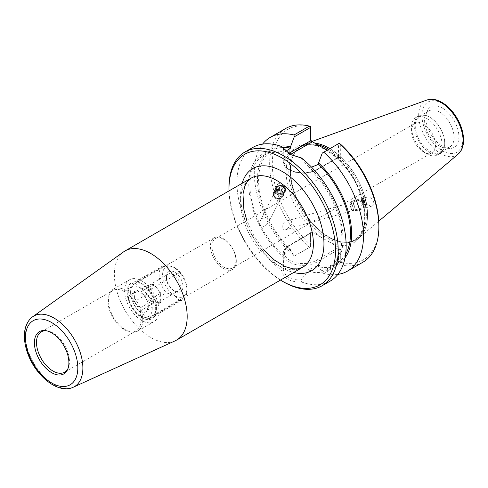<?xml version="1.0" encoding="UTF-8"?>
<svg xmlns="http://www.w3.org/2000/svg" width="488" height="488" viewBox="0 0 488 488"><rect width="100%" height="100%" fill="white"/><g stroke="black" fill="none" stroke-linecap="round" stroke-linejoin="round"><path stroke-width="0.37" stroke-dasharray="2.44 1.83" d="M130.601 292.245A18.288 10.559 60 0 1 134.389 283.876A18.288 10.559 60 0 1 143.527 284.785A18.288 10.559 60 0 1 156.459 307.178A18.288 10.559 60 0 1 152.671 315.547A18.288 10.559 60 0 1 138.58 310.649A18.288 10.559 60 0 1 130.601 292.245M127.13 292.245A20.74 11.974 -120 0 0 141.794 317.645A20.74 11.974 -120 0 0 156.459 309.178A20.74 11.974 -120 0 0 141.794 283.778A20.74 11.974 -120 0 0 127.13 292.245M236.308 261.08A18.288 10.559 -120 0 0 228.323 242.676A18.288 10.559 -120 0 0 214.232 237.778A18.288 10.559 -120 0 0 210.444 246.147A18.288 10.559 -120 0 0 218.429 264.551A18.288 10.559 -120 0 0 232.52 269.449A18.288 10.559 -120 0 0 236.308 261.08M158.942 310.612A24.247 13.999 60 0 1 153.921 321.708A24.247 13.999 60 0 1 129.674 307.714A24.247 13.999 60 0 1 129.674 279.716A24.247 13.999 60 0 1 148.358 286.212A24.247 13.999 60 0 1 158.942 310.612M285.657 188.331C283.156 183.439 280.478 182.109 277.635 184.354L277.501 187.05C280.002 191.949 282.68 193.272 285.523 191.034L285.657 188.331M275.824 190.399A5.026 4.508 -153.3 0 0 280.167 194.2A5.026 4.508 -153.3 0 0 285.084 191.906A5.026 4.508 -153.3 0 0 282.619 185.623A5.026 4.508 -153.3 0 0 276.104 187.392A5.026 4.508 -153.3 0 0 275.824 190.399M276.751 190.253A4.044 3.63 -153.3 0 0 280.252 193.315A4.044 3.63 -153.3 0 0 284.211 191.467A4.044 3.63 -153.3 0 0 282.223 186.41A4.044 3.63 -153.3 0 0 276.983 187.837A4.044 3.63 -153.3 0 0 276.751 190.253M265.374 225.554C262.971 227.079 261.037 226.7 259.579 224.431L259.994 221.644C262.227 216.818 271.462 214.427 269.01 221.717L265.374 225.554M287.273 228.994L292.037 223.681C291.745 220.741 290.128 219.801 287.2 220.863C283.821 221.662 282.131 224.035 282.131 227.975C282.845 229.726 284.004 230.312 285.596 229.738L287.273 228.994M365.378 204.173L365.927 206.772L364.627 202.935L363.706 198.988L365.378 204.173M365.512 204.484L366.201 207.711L364.585 202.947L363.438 198.049L365.512 204.484M365.512 200.873C366.97 204.484 369.178 206.192 372.137 206.015C373.607 205.472 374.113 204.185 373.668 202.154C372.204 198.549 369.995 196.835 367.037 197.018C365.573 197.561 365.061 198.848 365.512 200.873M123.641 251.839A51.484 29.725 -120 0 0 125.032 310.392A51.484 29.725 -120 0 0 175.039 340.874M280.49 280.088A75.347 43.499 60 0 1 229.006 190.912M235.936 260.22A16.97 9.797 60 0 1 232.422 267.985A16.97 9.797 60 0 1 215.452 258.189A16.97 9.797 60 0 1 215.452 238.595A16.97 9.797 60 0 1 228.53 243.14A16.97 9.797 60 0 1 235.936 260.22M46.311 330.736A23.308 13.457 60 0 1 47.092 330.821A23.308 13.457 60 0 1 69.455 361.51A23.308 13.457 60 0 1 68.369 367.678A23.308 13.457 60 0 1 68.052 368.391M140.947 320.238A23.308 13.457 60 0 1 136.115 330.907A23.308 13.457 60 0 1 130.345 331.895A23.308 13.457 60 0 1 112.807 317.45A23.308 13.457 60 0 1 109.062 295.039A23.308 13.457 60 0 1 112.807 290.531A23.308 13.457 60 0 1 130.766 296.777A23.308 13.457 60 0 1 140.947 320.238M142.746 319.957A24.247 13.999 60 0 1 137.726 331.059A24.247 13.999 60 0 1 131.723 332.084A24.247 13.999 60 0 1 113.484 317.06A24.247 13.999 60 0 1 109.587 293.752A24.247 13.999 60 0 1 113.484 289.067A24.247 13.999 60 0 1 132.163 295.557A24.247 13.999 60 0 1 142.746 319.957M340.709 144.344L340.709 157.069L340.185 157.594L337.989 157.368L338.355 157.575L338.507 157.069L338.507 143.679L339.264 143.24M310.459 126.612L310.459 140.873M338.507 143.679L322.293 153.037M311.545 167.14L307.928 167.506L307.928 166.146L301.017 158.057L290.586 154.617M283.333 147.852L283.833 153.598L285.663 151.384M311.704 231.843L311.704 232.691L310.825 232.782L310.459 233.41L310.459 232.142L311.704 231.843L321.421 237.455A55.73 32.178 60 0 1 286.175 171.849A55.73 32.178 60 0 1 321.421 146.949M311.704 232.691L289.921 245.269A18.587 10.73 0 0 0 289.921 260.446A18.587 10.73 0 0 0 316.206 260.446L337.989 247.867L338.507 249.606L317.084 261.971A19.831 11.45 180 0 1 295.472 264.453A19.831 11.45 180 0 1 283.229 253.876A19.831 11.45 180 0 1 289.036 245.781L310.459 233.41L310.459 246.806L310.459 232.142M339.465 157.368L329.742 151.756A55.73 32.178 60 0 1 364.993 217.355A55.73 32.178 60 0 1 329.742 242.255L339.465 247.867L340.709 249.606L340.709 262.324L339.264 263.435L338.507 262.995L338.507 249.606L340.709 249.606M294.246 256.163L310.459 246.806L294.246 256.163L290.525 250.558L290.525 249.173L289.036 250.033C286.517 251.509 284.785 253.498 283.833 255.999L283.333 269.73C285.071 276.806 290.964 280.21 301.017 279.935L307.928 271.273L307.928 269.907L318.572 265.368L318.572 266.753L322.293 272.359L338.507 262.995M301.017 279.935L301.456 281.979C290.128 282.253 283.522 278.435 281.631 270.529L283.333 269.73M301.456 281.979A77.214 44.579 -120 0 0 330.15 281.125M228.976 187.331A77.214 44.579 -120 0 0 283.577 281.899M252.936 147.388A77.214 44.579 -120 0 0 239.407 202.868A77.214 44.579 -120 0 0 281.631 270.529M307.928 166.146A66.594 38.448 60 0 1 342.972 238.937A66.594 38.448 60 0 1 307.928 271.273M301.456 157.984L301.017 158.057M339.264 263.435L339.148 264.618L323.77 273.5L322.293 272.359M362.871 262.239A77.214 44.579 60 0 1 339.148 264.618M337.836 274.415A77.214 44.579 60 0 1 323.77 273.5M340.709 262.324A75.347 43.499 -120 0 0 378.865 225.364M310.459 126.88A75.347 43.499 -120 0 0 272.304 163.846A75.347 43.499 -120 0 0 310.459 244.86M309.374 247.428A77.214 44.579 60 0 1 285.657 128.496M293.996 256.31A77.214 44.579 60 0 1 262.593 144.088M327.143 150.237L329.742 151.756M329.742 242.255L321.421 237.455M328.699 149.34A53.863 31.098 60 0 1 366.342 215.049A53.863 31.098 60 0 1 355.185 239.712A53.863 31.098 60 0 1 341.844 241.993A53.863 31.098 60 0 1 301.322 208.614A53.863 31.098 60 0 1 292.672 156.825A53.863 31.098 60 0 1 301.322 146.412A53.863 31.098 60 0 1 317.432 144.643M367.543 214.866A54.485 31.458 60 0 1 356.258 239.809A54.485 31.458 60 0 1 342.765 242.121A54.485 31.458 60 0 1 301.773 208.352A54.485 31.458 60 0 1 293.026 155.965A54.485 31.458 60 0 1 301.773 145.436A54.485 31.458 60 0 1 314.662 143.051A54.485 31.458 -120 0 0 304.732 144.064A54.485 31.458 -120 0 0 301.773 145.436A54.485 31.458 -120 0 0 301.773 208.352A54.485 31.458 -120 0 0 356.258 239.809A54.485 31.458 -120 0 0 358.924 237.937A54.485 31.458 -120 0 0 367.543 214.866A54.485 31.458 -120 0 0 329.894 148.651A54.485 31.458 60 0 1 367.543 214.866M442.085 144.979A21.6 12.474 60 0 1 437.614 154.867A21.6 12.474 60 0 1 426.811 153.799A21.6 12.474 60 0 1 411.536 127.344A21.6 12.474 60 0 1 416.014 117.456A21.6 12.474 60 0 1 432.661 123.238A21.6 12.474 60 0 1 442.085 144.979M435.534 144.979A16.97 9.797 60 0 1 432.02 152.744A16.97 9.797 60 0 1 423.535 151.908A16.97 9.797 60 0 1 411.536 131.126A16.97 9.797 60 0 1 415.056 123.354A16.97 9.797 60 0 1 428.129 127.905A16.97 9.797 60 0 1 435.534 144.979M444.727 143.454A21.6 12.474 60 0 1 440.255 153.342A21.6 12.474 60 0 1 418.655 140.873A21.6 12.474 60 0 1 418.655 115.924A21.6 12.474 60 0 1 429.452 116.998A21.6 12.474 60 0 1 444.727 143.454L444.727 142.844A20.856 12.041 -120 0 0 429.983 117.303A20.856 12.041 -120 0 0 419.558 116.266A20.856 12.041 -120 0 0 419.558 140.349A20.856 12.041 -120 0 0 440.408 152.39A20.856 12.041 -120 0 0 444.727 142.844M442.402 108.092A23.351 13.481 -120 0 0 426.976 111.453A23.351 13.481 -120 0 0 430.721 133.901A23.351 13.481 -120 0 0 448.283 148.37A23.351 13.481 -120 0 0 458.641 133.084A23.351 13.481 -120 0 0 442.402 108.092M439.34 111.898A20.856 12.041 60 0 1 454.09 137.439A20.856 12.041 60 0 1 449.771 146.986A20.856 12.041 60 0 1 444.599 147.87A20.856 12.041 60 0 1 428.915 134.944A20.856 12.041 60 0 1 425.566 114.9A20.856 12.041 60 0 1 428.915 110.867A20.856 12.041 60 0 1 439.34 111.898M283.833 257.365A66.594 38.448 60 0 1 248.795 184.568A66.594 38.448 60 0 1 283.833 152.232M307.928 167.506A64.977 37.515 60 0 1 328.369 268.028A64.977 37.515 60 0 1 307.928 269.907M283.833 255.999A64.977 37.515 60 0 1 263.392 155.477A64.977 37.515 60 0 1 283.833 153.598M345.614 254.26A64.977 37.515 60 0 1 337.037 263.02A64.977 37.515 60 0 1 318.572 265.368M345.004 257.932A66.594 38.448 60 0 1 318.572 266.753M290.525 250.558A66.594 38.448 60 0 1 257.786 186.117A66.594 38.448 60 0 1 280.454 146.119M290.525 249.173A64.977 37.515 60 0 1 272.06 150.475A64.977 37.515 60 0 1 282.82 147.455M353.294 203.441L352.806 200.958L354.465 205.838L355.636 210.859L353.294 203.441M353.336 203.557L355.569 210.621L354.453 205.844L352.873 201.196L353.336 203.557M361.535 201.086L361.047 198.604L362.706 203.484L363.877 208.504L361.535 201.086M361.577 201.202L361.114 198.836L362.694 203.49L363.81 208.266L361.577 201.202M363.346 200.696L362.895 198.335L364.457 202.984L365.579 207.76L363.346 200.696M360.51 201.166L362.059 206.613L360.51 201.166L364.042 200.159L365.591 205.601L364.042 200.159M364.554 201.514L361.022 202.526M365.329 204.234L361.797 205.247M365.591 205.601L362.059 206.613M365.085 204.246L361.553 205.253M364.304 201.526L360.772 202.532M351.574 204.063L351.11 201.696L352.684 206.351L353.806 211.127L351.574 204.063M364.042 200.824L363.651 198.756L365.018 202.825L366.006 206.997L364.042 200.824M350.14 205.448L351.525 209.864L350.14 205.448M273.768 191.772A5.148 4.618 26.7 0 1 273.811 191.692A5.148 4.618 26.7 0 1 280.484 189.875A5.148 4.618 26.7 0 1 283.01 196.31A5.148 4.618 26.7 0 1 276.379 198.152A5.148 4.618 26.7 0 1 273.768 191.772M273.988 191.876A4.904 4.398 -153.3 0 0 276.476 197.957A4.904 4.398 -153.3 0 0 282.79 196.2A4.904 4.398 -153.3 0 0 280.386 190.07A4.904 4.398 -153.3 0 0 274.03 191.802A4.904 4.398 -153.3 0 0 273.988 191.876M275.47 188.386A5.148 4.618 26.7 0 1 275.506 188.307A5.148 4.618 26.7 0 1 282.186 186.489A5.148 4.618 26.7 0 1 284.711 192.931A5.148 4.618 26.7 0 1 278.081 194.767A5.148 4.618 26.7 0 1 275.47 188.386M275.69 188.496A4.904 4.398 26.7 0 1 275.726 188.417A4.904 4.398 26.7 0 1 282.082 186.684A4.904 4.398 26.7 0 1 284.492 192.821A4.904 4.398 26.7 0 1 278.178 194.572A4.904 4.398 26.7 0 1 275.69 188.496M276.055 187.77A4.904 4.398 26.7 0 1 276.092 187.691A4.904 4.398 26.7 0 1 282.448 185.959A4.904 4.398 26.7 0 1 284.858 192.095A4.904 4.398 26.7 0 1 278.544 193.846A4.904 4.398 26.7 0 1 276.055 187.77M279.532 188.502L282.088 189.728L282.418 192.327L280.197 193.699L277.648 192.473L277.312 189.875L279.532 188.502L280.264 187.05L278.044 188.423L278.374 191.028L280.929 192.254L283.144 190.875L282.814 188.276L280.264 187.05M282.814 188.276L282.088 189.728M283.144 190.875L282.418 192.327M280.929 192.254L280.197 193.699M278.374 191.028L277.648 192.473M278.044 188.423L277.312 189.875M273.628 192.601A4.904 4.398 26.7 0 1 273.664 192.522A4.904 4.398 26.7 0 1 280.021 190.796A4.904 4.398 26.7 0 1 282.424 196.926A4.904 4.398 26.7 0 1 276.11 198.677A4.904 4.398 26.7 0 1 273.628 192.601M276.726 187.795A4.288 3.849 26.7 0 1 283.961 187.569A4.288 3.849 26.7 0 1 281.1 193.59A4.288 3.849 26.7 0 1 276.726 187.795M274.921 194.126A3.062 2.751 26.7 0 1 280.082 193.962A3.062 2.751 26.7 0 1 278.038 198.268A3.062 2.751 26.7 0 1 274.921 194.126M174.734 267.686L179.712 272.56L148.511 290.58L140.062 287.7L135.084 282.826L166.286 264.807L174.734 267.686A17.159 9.906 -120 0 0 162.602 274.689A17.159 9.906 -120 0 0 174.734 295.71L166.286 292.837L135.084 310.85L140.062 315.724L148.511 318.603L179.712 300.584L174.734 295.71A17.159 9.906 -120 0 0 186.867 288.701A17.159 9.906 -120 0 0 174.734 267.686L174.734 267.686M140.062 315.724L140.062 315.724A17.159 9.906 -120 0 0 152.195 308.721A17.159 9.906 -120 0 0 140.062 287.7A17.159 9.906 -120 0 0 127.929 294.709A17.159 9.906 -120 0 0 140.062 315.724M135.084 282.826A19.611 11.322 -120 0 0 131.992 283.729A19.611 11.322 -120 0 0 127.929 292.709A19.611 11.322 -120 0 0 135.084 310.85M148.511 318.603A19.611 11.322 -120 0 0 151.603 317.7A19.611 11.322 -120 0 0 148.511 290.58M166.286 264.807A19.611 11.322 -120 0 0 163.193 265.71A19.611 11.322 -120 0 0 166.286 292.837M133.34 292.934C137.104 291.891 139.422 291.684 140.288 292.312C144.058 294.362 146.376 297.241 147.242 300.962L148.315 304.976L147.242 310.228C146.376 309.599 144.058 309.807 140.288 310.85C139.422 307.129 137.104 304.25 133.34 302.2C134.786 298.278 134.786 295.185 133.34 292.934L146.98 285.059L146.98 294.325L153.933 302.975L160.881 302.353L160.881 293.087L153.933 284.437L146.98 285.059M133.34 302.2L146.98 294.325M140.062 292.184A11.675 6.74 -120 0 0 132.913 292.818A11.675 6.74 -120 0 0 132.913 302.353A11.675 6.74 -120 0 0 142.197 312.155A11.675 6.74 -120 0 0 148.315 306.482A11.675 6.74 -120 0 0 140.062 292.184L153.933 284.437M147.242 300.962L160.881 293.087M147.242 310.228L160.881 302.353M140.288 310.85L153.933 302.975M146.998 289.701A9.809 5.661 -120 0 0 151.28 299.571A9.809 5.661 -120 0 0 158.832 302.2A9.809 5.661 -120 0 0 158.832 290.879A9.809 5.661 -120 0 0 149.029 285.212A9.809 5.661 -120 0 0 146.998 289.701M166.481 278.459A9.809 5.661 -120 0 0 173.411 290.464A9.809 5.661 -120 0 0 178.315 290.952A9.809 5.661 -120 0 0 178.315 279.63A9.809 5.661 -120 0 0 168.506 273.969A9.809 5.661 -120 0 0 166.481 278.459L166.481 276.934A11.675 6.74 60 0 1 174.734 272.164A11.675 6.74 60 0 1 182.988 286.462A11.675 6.74 60 0 1 174.734 291.226A11.675 6.74 60 0 1 166.481 276.934M179.712 300.584A19.611 11.322 -120 0 0 182.805 299.681A19.611 11.322 -120 0 0 186.867 290.702A19.611 11.322 -120 0 0 179.712 272.56M302.712 267.253A51.484 29.725 60 0 1 251.228 237.528A51.484 29.725 60 0 1 251.235 178.083M242.152 183.323A58.957 34.038 -120 0 0 252.778 236.637A58.957 34.038 -120 0 0 293.636 272.499M32.623 316.791A40.724 23.509 -120 0 0 33.727 363.109A40.724 23.509 -120 0 0 73.285 387.216M337.989 157.368L316.206 169.946A1.244 0.72 -120 0 0 316.828 170.007A1.244 0.72 -120 0 0 317.084 169.434L338.507 157.069L340.709 157.069M316.206 169.946A18.587 10.73 180 0 1 289.921 169.946A18.587 10.73 180 0 1 289.921 154.769A1.244 0.72 60 0 1 289.171 153.86M288.579 153.513A19.831 11.45 0 0 0 283.229 161.339A19.831 11.45 0 0 0 295.472 171.916A19.831 11.45 0 0 0 317.084 169.434L317.084 165.182M289.921 154.769L290.366 154.507M289.921 245.269A1.244 0.72 -120 0 0 289.293 245.208A1.244 0.72 -120 0 0 289.036 245.781L289.036 250.033M316.206 260.446A1.244 0.72 60 0 1 317.084 261.971L317.084 266.228M337.989 247.867L339.465 247.867M322.873 147.779A53.863 31.098 -120 0 0 299.974 147.193A53.863 31.098 -120 0 0 292.538 192.955A53.863 31.098 -120 0 0 330.937 239.901A53.863 31.098 -120 0 0 353.837 240.486A53.863 31.098 -120 0 0 364.993 215.83A53.863 31.098 -120 0 0 327.344 150.121M462.868 138.976A28.951 16.714 -120 0 0 432.167 100.784A28.951 16.714 -120 0 0 432.167 141.721A28.951 16.714 -120 0 0 462.868 138.976M458.134 154.159A31.415 18.135 60 0 1 425.188 137.097A31.415 18.135 60 0 1 426.89 100.034M143.527 284.785L141.794 283.778M156.459 307.178L156.459 309.178M214.232 237.778L134.389 283.876M152.671 315.547L232.52 269.449M277.635 184.354L276.104 187.392M285.523 191.034L285.084 191.906M276.983 187.837L259.994 221.644M284.211 191.467L269.01 221.717M285.596 229.738L365.927 206.772M287.2 220.863L363.706 198.988M366.201 207.711L372.137 206.015M363.438 198.049L367.037 197.018M263.801 249.868L253.967 235.954L246.836 220.478M47.092 330.821L45.5 330.602M68.369 367.678L67.765 369.166M64.63 372.185L136.115 330.907M41.315 331.81L112.807 290.531M130.345 331.895L131.723 332.084M109.062 295.039L109.587 293.752M137.726 331.059L153.921 321.708M113.484 289.067L129.674 279.716M340.185 157.594L338.288 157.594M283.229 148.864L283.229 161.339C284.931 168.994 286.639 167.494 289.366 170.044L296.643 172.685L302.865 173.313C308.251 173.307 312.906 172.203 316.828 170.007L338.355 157.575M283.229 266.344L283.229 253.876C283.034 250.875 285.053 247.989 289.293 245.208L310.825 232.782M290.128 154.403L291.019 154.83M355.185 239.712L353.837 240.486C365.103 234.63 368.062 213.378 359.314 191.528C347.981 159.869 315.089 136.573 299.974 147.193L301.322 146.412M341.844 241.993L342.765 242.121M292.672 156.825L293.026 155.965M423.535 151.908L426.811 153.799M411.536 131.126L411.536 127.344M437.614 154.867L440.255 153.342M416.014 117.456L418.655 115.924M429.983 117.303L429.452 116.998M232.422 267.985L432.02 152.744M215.452 238.595L415.05 123.354M426.976 111.453L425.566 114.9M448.289 148.376L444.605 147.87M419.558 116.272L428.915 110.867M440.408 152.39L449.771 146.986M311.93 141.471L304.732 144.064M378.743 221.198L358.924 237.937M328.369 268.028L337.037 263.02M263.392 155.477L272.06 150.475M355.636 210.859L363.877 208.504M352.806 200.958L361.047 198.604M363.81 208.266L365.579 207.76L366.006 206.997M361.114 198.836L362.883 198.335L363.651 198.756M351.525 209.864L353.794 211.127L355.569 210.621M351.11 201.696L352.873 201.196M349.859 203.978C351.586 205.601 352.147 207.559 351.543 209.852M349.841 203.978L351.098 201.709M283.01 196.31L284.711 192.931M273.811 191.692L275.506 188.307M284.492 192.821L284.858 192.095M275.726 188.417L276.092 187.691M282.424 196.926L282.79 196.2M273.664 192.522L274.03 191.802M127.929 294.709L127.929 292.709M163.193 265.71L131.992 283.729M148.315 304.976L148.315 306.482M158.832 302.2L178.315 290.952M149.029 285.212L168.506 273.969M173.411 290.464L174.734 291.226M186.867 288.701L186.867 290.702M182.805 299.681L151.603 317.7"/><path stroke-width="0.73" d="M73.285 387.216L175.039 340.874A51.484 29.725 -120 0 0 176.516 340.118A51.484 29.725 -120 0 0 187.179 316.547A51.484 29.725 -120 0 0 164.706 264.74A51.484 29.725 -120 0 0 125.032 250.942A51.484 29.725 -120 0 0 123.641 251.839L32.623 316.791C27.236 320.951 24.498 327.235 24.4 335.628C24.351 341.173 25.406 346.974 27.572 353.037C35.331 375.699 58.078 394.536 73.285 387.216A40.724 23.509 -120 0 0 82.881 367.976A40.724 23.509 -120 0 0 64.361 326.222A40.724 23.509 -120 0 0 32.623 316.791M229.006 190.912A75.347 43.499 60 0 1 228.976 188.856A75.347 43.499 60 0 1 282.259 158.1A75.347 43.499 60 0 1 335.537 250.381A75.347 43.499 60 0 1 282.253 281.137A75.347 43.499 60 0 1 280.49 280.088M68.9 362.712A24.388 14.079 60 0 1 67.765 369.166A24.388 14.079 60 0 1 39.455 359.796A24.388 14.079 60 0 1 45.5 330.602A24.388 14.079 60 0 1 68.9 362.712M68.052 368.391A23.308 13.457 60 0 1 64.63 372.185A23.308 13.457 60 0 1 41.315 358.723A23.308 13.457 60 0 1 41.315 331.81A23.308 13.457 60 0 1 46.311 330.736M290.366 154.507L311.704 142.191L310.459 140.873L289.036 153.244A19.831 11.45 0 0 0 288.579 153.513M327.143 150.237L311.704 141.337L310.459 139.605M311.545 167.14L318.572 164.322L318.572 162.937L322.293 153.037L339.264 143.24L340.709 144.344A75.347 43.499 -120 0 1 378.865 225.364L378.865 226.889A77.214 44.579 60 0 1 362.871 262.239L347.493 271.114A77.214 44.579 60 0 1 337.836 274.415M290.586 154.617L281.631 146.534L290.128 154.403L301.456 157.984A77.214 44.579 -120 0 1 346.144 245.781A77.214 44.579 -120 0 1 330.15 281.125L322.184 285.724A77.214 44.579 -120 0 0 338.178 250.381A77.214 44.579 -120 0 0 304.469 172.673A77.214 44.579 -120 0 0 244.97 151.988A77.214 44.579 -120 0 0 228.976 187.331L228.976 188.856M285.663 151.384L290.525 148.126L290.525 146.748L294.246 136.841L310.459 127.484L310.459 140.873M262.593 144.088A77.214 44.579 60 0 1 270.279 137.372L285.657 128.496A77.214 44.579 60 0 1 309.374 126.111L310.459 126.612L310.459 127.484M282.253 281.137L283.577 281.899A77.214 44.579 -120 0 0 322.184 285.724M281.631 146.534A77.214 44.579 -120 0 0 252.936 147.388L244.97 151.988M339.148 143.307A77.214 44.579 60 0 1 378.865 226.889M323.77 152.183A77.214 44.579 60 0 1 347.493 271.114M270.279 137.372A77.214 44.579 60 0 1 293.996 134.993L294.246 136.841M309.374 126.111L293.996 134.993M317.432 144.643A53.863 31.098 60 0 1 328.699 149.34M314.662 143.051A54.485 31.458 60 0 1 329.894 148.651A54.485 31.458 -120 0 0 314.662 143.051M318.572 164.322A64.977 37.515 60 0 1 345.614 254.26M318.572 162.937A66.594 38.448 60 0 1 345.004 257.932M280.454 146.119A66.594 38.448 60 0 1 290.525 146.748M282.82 147.455A64.977 37.515 60 0 1 290.525 148.126M246.836 220.478L243.884 209.681L242.981 194.09L244.952 185.824L247.318 181.591L251.228 178.083A51.484 29.725 60 0 1 290.903 191.876A51.484 29.725 60 0 1 313.375 243.689A51.484 29.725 60 0 1 302.712 267.253L297.741 268.888L292.934 268.833L285.01 266.521L274.317 259.994L263.801 249.868M293.636 272.499A58.957 34.038 -120 0 0 323.947 243.689A58.957 34.038 -120 0 0 287.999 175.259A58.957 34.038 -120 0 0 242.152 183.323M77.812 367.86A36.996 21.362 60 0 1 38.57 371.368A36.996 21.362 60 0 1 38.57 319.042A36.996 21.362 60 0 1 77.812 367.86M289.171 153.86A1.244 0.72 60 0 1 289.036 153.244L289.036 148.986M311.704 142.191L311.704 141.337M327.344 150.121A53.863 31.098 -120 0 0 322.873 147.779M458.134 154.159L461.099 150.572C462.77 147.614 463.606 144.088 463.6 139.995C463.344 130.534 459.891 121.402 453.242 112.594C449.686 108.061 445.782 104.591 441.53 102.181C436.315 99.259 431.435 98.546 426.89 100.034A31.415 18.135 60 0 1 450.442 110.386A31.415 18.135 60 0 1 463.106 140.855A31.415 18.135 60 0 1 458.134 154.159L378.743 221.198M251.228 178.083L125.032 250.942M302.712 267.253L176.516 340.118M426.89 100.034L311.93 141.471"/></g></svg>
